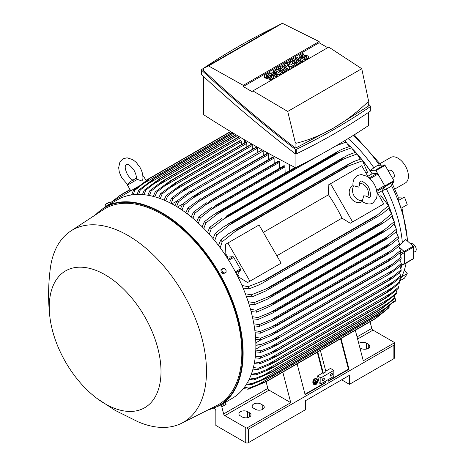 <?xml version="1.0" encoding="UTF-8"?>
<svg xmlns="http://www.w3.org/2000/svg" width="466" height="466" viewBox="0 0 466 466"><rect width="100%" height="100%" fill="white"/><g stroke="black" fill="none" stroke-linecap="round" stroke-linejoin="round"><path stroke-width="0.7" d="M358.727 187.122L359.601 185.066C359.519 182.823 359.81 181.559 360.486 181.274L360.486 181.274C361.173 180.418 363.259 181.594 366.736 184.792C370.289 187.332 371.454 197.963 369.672 197.188L369.672 197.188C369.538 197.706 368.297 197.334 365.95 196.064L363.73 195.79L362.414 200.671A9.186 7.503 -120 0 1 353.968 195.65A9.186 7.503 -120 0 1 353.845 185.823L358.727 187.122M359.618 183.121A9.186 7.503 -120 0 1 366.963 188.148A9.186 7.503 -120 0 1 367.645 197.019M362.193 201.51L361.756 201.766A9.186 7.503 -120 0 1 350.665 197.555A9.186 7.503 -120 0 1 352.564 185.847L353.007 185.596M362.414 200.671L361.89 201.295L363.125 202.122C367.225 204.271 370.511 204.539 372.981 202.92L376.586 198.388L377.221 194.048L375.975 187.769L374.14 183.878L370.482 179.09L366.992 176.317L361.342 174.517L357.177 175.548L354.212 178.635C352.261 183.004 353.112 186.016 353.042 185.963L353.845 185.823M330.54 183.709L352.593 221.909L350.257 223.255L341.997 218.146A104.017 60.056 -120 0 0 328.495 194.771L328.204 185.06L361.727 165.704L368.408 177.278M377.099 192.33L383.78 203.904L352.593 221.909M341.997 218.146L276.845 255.764M263.348 232.383L328.495 194.771M278.79 264.519L247.597 282.524L239.338 277.416A104.017 60.056 -120 0 0 237.718 274.136L240.514 270.064A1.101 0.635 -120 0 0 240.386 268.905L233.734 257.383A1.101 0.635 -120 0 0 232.79 256.696L227.868 257.081A104.017 60.056 -120 0 0 225.841 254.04L225.55 244.33L227.88 242.978L249.933 281.179L247.597 282.524M227.88 242.978L259.067 224.973L281.12 263.173L249.933 281.179M381.444 205.25L350.257 223.255M377.676 193.332L381.957 190.862L384.753 186.79A1.101 0.635 -120 0 0 384.631 185.631L376.709 190.204M367.831 176.276L372.113 173.801L377.035 173.422A1.101 0.635 -120 0 1 377.978 174.103L384.631 185.631M397.859 239.6A104.198 60.161 -120 0 0 397.783 239.058M396.787 233.099A104.198 60.161 -120 0 0 396.479 231.526M395.366 226.517A104.198 60.161 -120 0 0 394.685 223.808M393.654 220.069A104.198 60.161 -120 0 0 382.056 190.815L384.899 186.703L393.997 181.455A0.734 0.425 -120 0 0 393.91 180.68L385.067 165.36A0.734 0.425 -120 0 0 384.438 164.9L377.396 165.477L373.924 167.824A102.543 59.205 -120 0 0 348.125 138.594M352.663 149.068A104.198 60.161 -120 0 1 370.086 170.579L375.34 170.154A0.734 0.425 60 0 1 375.969 170.608L384.817 185.934A0.734 0.425 60 0 1 384.899 186.703M349.943 146.307A104.198 60.161 -120 0 0 347.933 144.361M404.063 264.047L404.144 264.071A0.734 0.425 60 0 0 404.377 264.047L413.47 258.793A0.734 0.425 -120 0 0 413.627 258.461L413.627 247.015A0.734 0.425 -120 0 0 413.237 246.211L405.752 239.524L402.339 242.594A102.543 59.205 -120 0 0 386.372 188.858L382.056 190.815M399.152 247.009L404.144 251.465A0.734 0.425 60 0 1 404.529 252.269L404.529 263.709A0.734 0.425 60 0 1 404.377 264.047M399.933 266.435L404.29 263.919A1.101 0.635 -120 0 0 404.517 263.412L404.517 252.549A1.101 0.635 -120 0 0 403.94 251.343L399.805 253.731M348.201 144.775A104.017 60.056 60 0 1 349.82 146.347M353.112 149.703A104.017 60.056 60 0 1 355.546 152.312M357.393 154.38A104.017 60.056 60 0 1 372.113 173.801M381.957 190.862A104.017 60.056 60 0 1 391.423 213.323M392.285 215.95A104.017 60.056 60 0 1 393.333 219.364M394.591 223.89A104.017 60.056 60 0 1 395.145 226.08M396.38 231.614A104.017 60.056 60 0 1 396.607 232.767M399.205 247.102L403.94 251.343M370.062 321.756L371.781 328.413A1.835 1.06 -120 0 0 373.01 330.12L393.875 342.166A1.835 1.06 180 0 1 394.405 342.83L363.264 360.806L355.331 330.26M394.405 342.83L394.411 357.923A1.835 1.06 0 0 1 393.875 358.674L349.43 384.333L341.636 379.831M358.75 343.425A5.143 2.971 180 0 1 366.457 343.145L368.274 344.193A5.143 2.971 180 0 1 369.783 346.296A5.143 2.971 180 0 1 366.602 349.04A5.143 2.971 180 0 1 360.999 348.393L359.874 347.747M214.389 408.187L215.845 410.441L215.845 425.446L245.733 442.7A1.835 1.06 0 0 0 248.331 442.7L305.51 409.69L305.51 400.684L349.43 375.328L349.43 384.333M394.411 343.174L393.875 345.166L248.331 429.198L246.881 428.004A1.835 1.06 180 0 1 245.733 427.695L224.868 415.649A1.835 1.06 -120 0 1 223.639 413.942L221.688 406.364M282.821 372.124L290.755 402.671L246.881 428.004M290.755 402.671L269.051 390.141A1.835 1.06 60 0 1 267.822 388.428L266.103 381.753M249.502 412.765A5.143 2.971 180 0 1 251.011 414.868A5.143 2.971 180 0 1 247.83 417.612A5.143 2.971 180 0 1 242.227 416.965L240.404 415.917A5.143 2.971 180 0 1 238.901 413.814A5.143 2.971 180 0 1 242.075 411.07A5.143 2.971 180 0 1 247.685 411.717L249.502 412.765L249.502 416.965M262.754 405.111A5.143 2.971 180 0 1 264.263 407.214A5.143 2.971 180 0 1 261.088 409.958A5.143 2.971 180 0 1 255.479 409.311L253.661 408.263A5.143 2.971 180 0 1 252.153 406.166A5.143 2.971 180 0 1 255.327 403.416A5.143 2.971 180 0 1 260.937 404.063L262.754 405.111L262.754 409.311M401.278 263.552L387.893 274.643L393.444 271.439L401.278 265.177A117.613 67.908 -120 0 0 401.278 264.368A117.613 67.908 -120 0 0 401.278 263.552L399.892 259.865M393.444 269.942L271.894 340.116C275.173 338.613 277.456 337.798 278.738 337.664L271.894 341.619L260.937 346.203L255.869 345.714M255.851 343.832L260.937 344.578A117.613 67.908 60 0 1 260.937 345.393A117.613 67.908 60 0 1 260.937 346.203M260.937 344.578L271.894 340.116M398.785 246.339L399.129 245.978M399.776 245.302L402.339 242.594M404.494 196.99L407.237 204.708L401.104 208.244L398.36 200.531L404.494 196.99L398.273 197.17L392.349 183.831M398.319 200.689L398.121 196.821M379.505 165.302A101.075 58.355 -120 0 0 353.106 135.513M406.556 240.246L407.366 239.74A101.075 58.355 -120 0 0 391.335 185.293M407.366 239.74L407.604 241.184M399.537 280.683A101.075 58.355 -120 0 0 406.171 263.01M410.692 243.939L410.901 243.817A4.41 2.546 60 0 1 414.297 245A4.41 2.546 60 0 1 416.225 249.438A4.41 2.546 60 0 1 415.311 251.454L413.627 252.426M394.842 189.027L405.385 182.94A14.702 8.487 -120 0 0 407.633 171.162A14.702 8.487 -120 0 0 398.034 158.207A14.702 8.487 -120 0 0 390.683 157.479L380.139 163.566M355.179 134.208L354.911 136.241M399.618 280.951L404.494 278.138L407.237 273.589L404.319 270.158M407.237 273.589L401.651 276.81M399.764 273.158A102.543 59.205 -120 0 0 400.038 272.22M400.888 268.824A102.543 59.205 -120 0 0 401.546 265.504M391.958 303.162L395.75 300.972A0.734 0.425 -120 0 0 395.832 300.296L394.836 297.704M386.372 188.858L390.147 187.017L393.997 181.455M388.201 170.789L389.052 170.3A4.41 2.546 60 0 1 393.461 172.845A4.41 2.546 60 0 1 393.461 177.942L392.611 178.431M370.086 170.579L373.924 167.824M221.268 404.838L232.12 398.413A114.677 66.207 -120 0 0 249.694 306.523A114.677 66.207 -120 0 0 174.779 205.471A114.677 66.207 -120 0 0 117.444 199.792L104.71 207.143A114.677 66.207 -120 0 1 162.046 212.822A114.677 66.207 -120 0 1 236.961 313.874A114.677 66.207 -120 0 1 219.381 405.764L207.347 410.278M109.388 204.44L107.308 205.646M96.998 398.453L115.23 410.43L138.233 421.876A111.001 64.087 -120 0 0 181.658 423.233L216.509 405.659A113.203 65.356 -120 0 0 236.233 315.61A113.203 65.356 -120 0 0 161.789 214.174A113.203 65.356 -120 0 0 103.37 209.683L70.721 231.078A111.001 64.087 -120 0 0 50.182 269.365C48.184 285.541 48.074 301.345 49.85 316.787A79.022 45.621 -120 0 0 96.998 398.453A79.022 45.621 -120 0 0 105.13 403.836A79.022 45.621 -120 0 0 161.009 371.577A79.022 45.621 -120 0 0 105.13 274.794A79.022 45.621 -120 0 0 49.85 316.787M181.658 423.233A111.001 64.087 -120 0 0 200.997 334.943A111.001 64.087 -120 0 0 127.999 235.481A111.001 64.087 -120 0 0 70.721 231.078M109.836 204.184L110.174 203.992M105.246 204.428L106.108 206.176L110.448 203.671L109.376 202.04L105.234 204.428L109.58 202.168M106.33 206.048L105.462 204.545M108.496 204.795L107.629 203.293M262.096 149.807A0.92 0.53 -120 0 0 262.038 149.831L193.367 189.79C192.51 190.92 190.664 192.487 187.815 194.491L178.478 201.755L176.579 206.531M263.284 155.615L263.144 151.001A0.92 0.53 -120 0 0 262.882 150.244M263.144 151.001L187.815 194.491M174.96 205.576L177.068 200.939L190.769 190.978M177.068 200.939A117.613 67.908 60 0 1 177.773 201.341A117.613 67.908 60 0 1 178.478 201.755M177.412 207.038L182.957 203.904M180.394 208.937L182.526 204.248L191.666 197.275L198.825 193.145A120.741 69.708 60 0 1 198.906 193.198L183.936 205.168L182.02 210.02M268.754 159.366L268.602 154.357A0.92 0.53 -120 0 0 268.037 153.285A120.741 69.708 -120 0 0 267.956 153.232A0.92 0.53 -120 0 0 267.496 153.186L195.93 194.503M267.956 153.232L198.825 193.145M268.037 153.285L198.906 193.198M182.526 204.248A117.613 67.908 60 0 1 183.936 205.168M268.602 154.357L193.611 197.648M171.942 203.887L177.109 200.904M257.815 152.271L257.686 148.054L182.049 191.724L173.014 198.755L171.144 203.461M257.686 148.054A0.92 0.53 -120 0 0 257.244 147.087M257.005 146.947L187.909 186.843L182.049 191.724M169.525 202.634L171.605 198.05L185.625 187.845L256.923 146.906M256.818 146.842A0.92 0.53 -120 0 0 256.58 146.883L185.625 187.845M171.605 198.05A117.613 67.908 60 0 1 173.014 198.755M251.413 144.314A0.92 0.53 -120 0 0 251.122 144.338L180.493 185.113L251.413 144.314A120.741 69.708 -120 0 1 251.582 144.384L182.451 184.297L167.556 196.174L165.71 200.823M252.345 149.33L252.228 145.508A0.92 0.53 -120 0 0 251.582 144.384M164.096 200.118L166.146 195.574L180.493 185.113M166.146 195.574A117.613 67.908 60 0 1 167.556 196.174M252.228 145.508L176.305 189.347M246.875 146.79L246.77 143.377A0.92 0.53 -120 0 0 246.124 142.252A120.741 69.708 -120 0 0 245.879 142.165A0.92 0.53 -120 0 0 245.664 142.206A0.92 0.53 -120 0 0 245.524 142.375M158.667 198.033L160.688 193.53L175.385 182.783L245.879 142.165M176.742 182.084A120.741 69.708 60 0 1 176.993 182.165L162.098 194.019L160.281 198.609M246.124 142.252L176.993 182.165M160.688 193.53A117.613 67.908 60 0 1 162.098 194.019M246.77 143.377L170.585 187.367M241.405 144.67L241.312 141.676A0.92 0.53 -120 0 0 240.666 140.551A120.741 69.708 -120 0 0 240.34 140.464A0.92 0.53 -120 0 0 240.206 140.505A0.92 0.53 -120 0 0 240.101 140.604M153.244 196.402L155.225 191.922L170.294 180.866L240.34 140.464M171.208 180.377A120.741 69.708 60 0 1 171.535 180.464L156.64 192.295L154.858 196.838M240.666 140.551L171.535 180.464M155.225 191.922A117.613 67.908 60 0 1 156.64 192.295M241.312 141.676L164.888 185.8M147.827 195.231L149.767 190.786L161.242 181.996L165.68 179.136L239.215 136.678L165.68 179.136A120.741 69.708 60 0 1 166.077 179.206L151.182 191.031L149.44 195.528M239.472 136.829L166.077 179.206M149.767 190.786A117.613 67.908 60 0 1 151.182 191.031M240.759 137.587L159.221 184.664M142.415 194.567L144.303 190.14L160.153 178.379L235.843 134.68M160.153 178.379A120.741 69.708 60 0 1 160.619 178.426L145.724 190.256L144.029 194.712M236.111 134.837L160.619 178.426M144.303 190.14A117.613 67.908 60 0 1 145.724 190.256M237.392 135.6L153.576 183.988M137.004 194.444L138.839 190.041L154.636 178.158L232.942 132.95M154.636 178.158A120.741 69.708 60 0 1 155.161 178.152L140.266 190.012L138.623 194.421M233.198 133.101L155.161 178.152M138.839 190.041A117.613 67.908 60 0 1 140.266 190.012M234.474 133.864L147.955 183.814M131.61 194.922L133.375 190.542L149.126 178.513L230.548 131.505M145.94 180.354L149.12 178.519A120.741 69.708 60 0 1 149.703 178.449L134.814 190.344L133.229 194.706M230.775 131.645L149.703 178.449M133.375 190.542A117.613 67.908 60 0 1 134.814 190.344M232.045 132.408L142.363 184.186M112.656 202.559L112.102 201.603L134.156 188.87L134.552 189.551M138.338 186.452L134.156 188.87M133.299 180.272C131.54 179.684 129.583 177.75 127.422 174.465C123.298 165.616 126.228 164.9 126.21 164.556C126.496 164.743 128.587 162.564 134.185 170.562C135.95 174.074 136.649 176.736 136.276 178.554L137.365 179.375L141.827 180.994L142.823 179.509M137.365 179.375L127.457 185.095L130.765 190.827M142.852 175.892L143.377 175.909L142.881 176.189M203.537 76.506L203.537 114.473A0.734 0.425 0 0 0 203.654 114.706A1138.135 657.095 0 0 0 295.089 167.492A0.734 0.425 0 0 0 296.021 167.434A711.058 410.523 0 0 0 368.274 125.721A0.734 0.425 0 0 0 368.501 125.412L368.501 112.382M203.654 114.706L203.654 76.622M201.458 69.888L201.574 74.694C231.107 102.071 262.364 128.447 295.345 153.832L296.283 153.879C322.699 141.082 347.386 126.828 370.353 111.118L370.353 106.615C347.386 122.325 322.699 136.579 296.283 149.382L295.345 149.33C262.364 123.944 231.107 97.569 201.574 70.191L201.679 69.545C224.367 54.027 248.733 39.925 274.789 27.249M368.501 104.157L370.581 106.271M370.353 111.118L370.353 106.615M368.274 106.155L368.274 101.576C357.113 112.294 345.504 121.137 333.446 128.109L368.274 106.155L368.274 101.576M203.537 68.403L203.654 70.657C232.406 97.371 262.888 123.094 295.089 147.815L296.021 147.868L333.446 128.109C321.389 135.058 308.911 140.12 296.021 143.289L295.089 141.775L287.726 111.45L252.892 90.899L252.892 92.099A1138.135 657.095 180 0 1 243.281 86.548L243.281 85.348L208.552 65.933L203.759 68.263L276.012 26.545L282.396 23.3L319.14 41.55L243.281 85.348M203.654 70.657L203.654 68.351M208.552 65.933L282.396 23.3M243.281 86.548L319.14 42.75A1138.135 657.095 180 0 1 327.72 47.701M319.14 41.55L319.14 42.75M280.753 73.686L279.583 74.362L272.761 73.127L277.247 75.713L276.076 76.389L269.447 72.562L270.618 71.886L277.439 73.127L272.96 70.541L274.125 69.865L280.753 73.686L280.753 74.292L279.583 74.962L274.276 74.001M277.247 75.713L277.247 76.313L276.076 76.989L269.447 73.162L269.447 72.562M275.924 72.853L272.96 71.141L272.96 70.541M294.011 66.038L292.45 66.935L287.184 65.252L290.108 68.286L288.553 69.189L281.924 65.362L283.095 64.687L286.409 66.597L284.26 64.011L285.041 63.562L289.526 64.797L286.211 62.887L287.382 62.211L294.011 66.038L294.011 66.638L292.45 67.535L288.023 66.12M290.108 68.286L290.108 68.886L288.553 69.789L281.924 65.962L281.924 65.362M285.454 66.05L284.26 64.611L284.26 64.011M287.534 64.25L286.211 63.487L286.211 62.887M302.976 60.86L302.976 61.46L301.805 62.135L295.176 58.308L295.176 57.708L296.347 57.033L302.976 60.86L301.805 61.535L301.805 62.135M303.756 54.108L301.024 55.681A1.101 0.635 0 0 0 300.704 56.136A1.101 0.635 0 0 0 301.385 56.724A1.101 0.635 0 0 0 302.585 56.584L303.756 55.908A2.755 1.59 0 0 1 306.756 55.565A2.755 1.59 0 0 1 308.463 57.033A2.755 1.59 0 0 1 307.653 58.157L304.921 59.735L303.756 59.06L306.482 57.481A1.101 0.635 0 0 0 306.809 57.033A1.101 0.635 0 0 0 306.127 56.444A1.101 0.635 0 0 0 304.921 56.584L303.756 57.26A2.755 1.59 0 0 1 300.751 57.603A2.755 1.59 0 0 1 299.05 56.136A2.755 1.59 0 0 1 299.854 55.005L302.585 53.433L303.756 54.108L303.756 54.708L301.024 56.281A1.101 0.635 0 0 0 300.832 56.433M308.463 57.033L308.463 57.633A2.755 1.59 180 0 1 307.653 58.757L304.921 60.335L303.756 59.66L303.756 59.06M306.675 57.335A1.101 0.635 0 0 0 304.921 57.184L303.756 57.86A2.755 1.59 180 0 1 300.751 58.203A2.755 1.59 180 0 1 299.05 56.736L299.05 56.136M300.244 62.438L300.244 63.038L295.566 65.735L294.395 65.059L294.395 64.459L297.908 62.438L296.347 61.535L293.231 63.335L292.06 62.66L295.176 60.86L293.621 59.957L290.108 61.984L290.108 62.584L288.943 61.908L288.943 61.308L293.621 58.611L300.244 62.438L295.566 65.135L294.395 64.459M297.39 62.735L296.347 62.135L293.231 63.935L292.06 63.259L292.06 62.66M294.658 61.163L293.621 60.563L290.108 62.584M286.992 70.086L286.992 70.686L282.314 73.389L281.144 72.713L281.144 72.114L284.65 70.086L283.095 69.189L279.973 70.989L278.802 70.314L281.924 68.514L280.363 67.611L276.856 69.638L276.856 70.238L275.686 69.562L275.686 68.962L280.363 66.259L286.992 70.086L282.314 72.789L281.144 72.114M284.132 70.389L283.095 69.789L279.973 71.589L278.802 70.914L278.802 70.314M281.406 68.811L280.363 68.211L276.856 70.238M269.057 74.141L266.331 75.713A1.101 0.635 0 0 0 266.004 76.168A1.101 0.635 0 0 0 266.686 76.75A1.101 0.635 0 0 0 267.892 76.616L269.057 75.941A2.755 1.59 0 0 1 272.062 75.597A2.755 1.59 0 0 1 273.763 77.065A2.755 1.59 0 0 1 272.96 78.189L270.228 79.768L269.057 79.092L271.789 77.513A1.101 0.635 0 0 0 272.109 77.065A1.101 0.635 0 0 0 271.428 76.476A1.101 0.635 0 0 0 270.228 76.616L269.057 77.292A2.755 1.59 0 0 1 266.057 77.636A2.755 1.59 0 0 1 264.35 76.168A2.755 1.59 0 0 1 265.16 75.038L267.892 73.465L269.057 74.141L269.057 74.741L266.331 76.313A1.101 0.635 0 0 0 266.138 76.465M273.763 77.065L273.763 77.665A2.755 1.59 180 0 1 272.96 78.789L270.228 80.368L269.057 79.692L269.057 79.092M271.981 77.368A1.101 0.635 0 0 0 270.228 77.216L269.057 77.892A2.755 1.59 180 0 1 266.057 78.236A2.755 1.59 180 0 1 264.35 76.768L264.35 76.168M270.228 79.768L270.228 80.368M276.856 69.638L275.686 68.962M280.363 67.611L280.363 68.211M279.973 70.989L279.973 71.589M283.095 69.189L283.095 69.789M282.314 72.789L282.314 73.389M290.108 61.984L288.943 61.308M293.621 59.957L293.621 60.563M293.231 63.335L293.231 63.935M296.347 61.535L296.347 62.135M295.566 65.135L295.566 65.735M304.921 59.735L304.921 60.335M301.805 61.535L295.176 57.708M288.553 69.189L288.553 69.789M292.45 66.935L292.45 67.535M276.076 76.389L276.076 76.989M279.583 74.362L279.583 74.962M252.892 90.899L328.757 47.101L361.756 68.712L368.501 100.691M287.726 111.45L361.756 68.712M295.089 147.815L295.089 141.775M296.021 147.868L296.021 143.289M201.574 74.694L201.574 70.191M295.345 153.832L295.345 149.33M296.283 153.879L296.283 149.382M295.089 167.492L295.089 153.629M296.021 167.434L296.021 153.972M368.274 125.721L368.274 112.533M401.051 257.115L392.931 263.733L272.057 333.516L278.557 331.163L387.718 268.142A120.741 69.708 -120 0 1 387.724 268.241L393.578 264.857L401.144 258.799A117.613 67.908 -120 0 0 401.051 257.115L399.513 253.178M387.718 268.142L392.955 263.715M278.557 331.163A120.741 69.708 60 0 1 278.563 331.262L271.404 335.392L260.803 339.825L255.677 339.324M387.724 268.241L278.563 331.262M255.543 337.372L260.71 338.141A117.613 67.908 60 0 1 260.803 339.825M260.71 338.141L272.057 333.516M255.828 342.854L261.315 339.621M260.989 346.186L255.817 349.168M255.787 350.071L260.803 350.805L278.563 343.867A120.741 69.708 60 0 1 278.557 343.96L272.057 347.624L260.71 352.378L255.7 351.888M393.578 275.965L401.144 269.779A117.613 67.908 -120 0 1 401.051 271.352L392.221 278.353L387.718 280.94A120.741 69.708 -120 0 0 387.724 280.847L393.578 275.965L271.404 346.5M401.144 269.779L399.892 266.354M387.724 280.847L278.563 343.867M387.718 280.94L278.557 343.96M260.803 350.805A117.613 67.908 60 0 1 260.71 352.378M325.39 381.252L325.763 382.685L305.102 394.615L297.116 363.87M341.036 338.514L349.022 369.258L328.361 381.188L327.988 379.755M328.268 380.815L348.452 369.159L349.022 369.258M305.003 394.242L325.192 382.586L325.763 382.685M324.913 381.532L325.192 382.586M320.841 377.879L333.837 370.377L333.837 376.377L320.841 383.879L319.321 383L317.486 375.94L320.841 377.879L320.841 383.879M324.353 378.852A1.468 0.85 -60 0 1 323.707 380.332A1.468 0.85 -60 0 1 322.577 380.728A1.468 0.85 -60 0 1 322.274 380.052A1.468 0.85 -60 0 1 322.915 378.573A1.468 0.85 -60 0 1 324.045 378.182A1.468 0.85 -60 0 1 324.353 378.852M332.409 374.204A1.468 0.85 -60 0 1 331.769 375.683A1.468 0.85 -60 0 1 330.633 376.074A1.468 0.85 -60 0 1 330.33 375.404A1.468 0.85 -60 0 1 330.971 373.924A1.468 0.85 -60 0 1 332.101 373.528A1.468 0.85 -60 0 1 332.409 374.204M333.837 370.377L330.481 368.437L325.757 371.163M317.486 375.94L322.682 372.94L323.328 373.313L325.926 371.81L320.375 350.444M340.559 338.788L348.452 369.159M317.777 351.941L323.328 373.313M317.299 352.214L322.682 372.94M221.985 404.267L224.513 402.805M221.787 269.202L220.925 269.703L221.14 272.336L223.313 273.839L225.259 272.715A2.388 1.951 -120 0 1 223.202 272.528A2.388 1.951 -120 0 1 222.375 271.62A2.388 1.951 -120 0 1 222.008 270.455A2.388 1.951 -120 0 1 222.87 268.579L221.787 269.202L222.008 271.835L224.181 273.338M223.738 268.078L222.87 268.579A2.388 1.951 -120 0 1 224.932 268.765A2.388 1.951 -120 0 1 225.754 269.674A2.388 1.951 -120 0 1 226.126 270.839A2.388 1.951 -120 0 1 225.259 272.715L226.126 272.214L225.911 269.581L223.738 268.078M221.14 272.336L222.008 271.835M226.126 404.034L225.259 404.779L226.138 404.267L225.264 402.531L220.925 405.036L221.985 406.667L225.259 404.779L222.859 406.166M223.313 403.655L224.181 405.158M221.14 404.907L222.008 406.41M130.026 189.546L120.344 195.138L110.11 203.089M107.739 205.238L107.465 205.553M146.586 180.249L146.056 180.552M130.142 189.744L118.183 196.646M366.002 173.113L367.482 172.263L362.507 160.776A117.613 67.908 -120 0 0 361.074 158.923L362.851 161.213M360.259 159.186L357.043 153.966A117.613 67.908 -120 0 0 355.616 152.289L355.867 152.574M357.043 153.966L341.246 159.855A120.741 69.708 -120 0 0 340.722 159.25L347.927 155.091L355.616 152.289M341.246 159.855L232.091 222.876L216.702 234.992L214.727 240.677M340.722 159.25L231.567 222.27A120.741 69.708 60 0 1 232.091 222.876M213.038 238.633L215.275 233.315L223.068 227.175L231.567 222.27M215.275 233.315A117.613 67.908 60 0 1 216.702 234.992M344.473 158.586L229.121 225.183M354.731 152.58L351.585 147.763A117.613 67.908 -120 0 0 350.158 146.237L342.306 149.149L338.514 151.031L226.109 216.236A120.741 69.708 60 0 1 226.575 216.725L211.238 228.789L209.263 234.27M351.585 147.763L339.58 152.225L223.097 219.48M339.586 152.225L335.73 153.704A120.741 69.708 -120 0 0 335.27 153.215L338.514 151.031M335.73 153.704L226.575 216.725M335.27 153.215L226.109 216.236M207.597 232.423L209.816 227.262L221.944 218.333M209.816 227.262A117.613 67.908 60 0 1 211.238 228.789M349.197 146.563L346.122 142.095A117.613 67.908 -120 0 0 344.7 140.709L344.595 140.744M346.122 142.095L336.108 145.782M301.298 164.772L221.047 211.104L205.78 223.121L203.811 228.433M295.403 167.562L220.651 210.719A120.741 69.708 60 0 1 221.047 211.104M202.151 226.767L204.358 221.734L212.502 215.426L220.651 210.719M204.358 221.734A117.613 67.908 60 0 1 205.78 223.121M319.099 155.382L217.121 214.255M285.163 173.16L284.976 166.886A0.92 0.53 -120 0 0 284.65 166.047A120.741 69.708 -120 0 0 284.33 165.756A0.92 0.53 -120 0 0 283.87 165.715L215.193 205.669A120.741 69.708 60 0 1 215.519 205.96L200.316 217.954L198.359 223.127M284.33 165.756L215.193 205.669M284.65 166.047L215.519 205.96M196.71 221.618L198.9 216.696L211.5 207.492M198.9 216.696A117.613 67.908 60 0 1 200.316 217.954M284.976 166.886L211.191 209.484M279.693 168.121L279.518 162.285A0.92 0.53 -120 0 0 279.117 161.358A120.741 69.708 -120 0 0 278.872 161.16A0.92 0.53 -120 0 0 278.412 161.114L209.735 201.073A120.741 69.708 60 0 1 209.985 201.271L194.858 213.253L192.907 218.304M278.872 161.16L209.735 201.073M279.117 161.358L209.985 201.271M191.27 216.946L193.442 212.112L206.298 202.751M193.442 212.112A117.613 67.908 60 0 1 194.858 213.253M279.518 162.285L205.296 205.139M274.224 163.531L274.06 158.114A0.92 0.53 -120 0 0 273.577 157.112A120.741 69.708 -120 0 0 273.414 156.99A0.92 0.53 -120 0 0 272.954 156.943L204.283 196.902A120.741 69.708 60 0 1 204.446 197.025L189.394 208.995L187.46 213.941M273.414 156.99L204.283 196.902M273.577 157.112L204.446 197.025M185.835 212.723L187.984 207.97L201.108 198.423M187.984 207.97A117.613 67.908 60 0 1 189.394 208.995M274.06 158.114L199.442 201.195M362.507 160.776L346.756 166.572A120.741 69.708 -120 0 0 346.18 165.844L353.519 161.609L361.074 158.923M346.756 166.572L237.602 229.592L222.165 241.802L220.191 247.743M346.18 165.844L237.025 228.864A120.741 69.708 60 0 1 237.602 229.592M218.478 245.46L220.733 239.949L228.392 233.85L237.025 228.864M220.733 239.949A117.613 67.908 60 0 1 222.165 241.802M349.296 165.547L235.214 231.416M224.973 254.541L225.841 254.04M226.983 257.593L227.868 257.081M237.718 274.136L236.833 274.649M239.338 277.416L238.47 277.917M241.965 285.454L248.098 286.712L266.383 279.454L375.544 216.434L377.699 214.744L263.616 280.614M377.699 214.744L388.44 205.687L380.978 195.638L379.505 196.495M388.23 205.174L389.326 207.859L383.221 213.055L379.825 215.327L262.41 283.118L258.094 285.303L248.984 288.885L243.089 288.081M375.887 217.296A120.741 69.708 -120 0 0 375.544 216.434M266.383 279.454A120.741 69.708 60 0 1 266.733 280.316M248.098 286.712A117.613 67.908 60 0 1 248.984 288.885M389.326 207.859A117.613 67.908 -120 0 0 388.44 205.687M400.463 250.469L392.034 257.343L271.899 326.701L278.016 324.452L387.176 261.432A120.741 69.708 -120 0 1 387.194 261.636L393.339 258.088L400.649 252.211A117.613 67.908 -120 0 0 400.463 250.469L398.762 246.293M387.176 261.432L392.046 257.331M387.194 261.636L274.427 327.045L260.308 333.237L255.112 332.718M254.873 330.703L260.121 331.501A117.613 67.908 60 0 1 260.308 333.237M260.121 331.501L271.899 326.701M399.508 243.613L390.753 250.76L271.416 319.659L277.107 317.532L386.262 254.512A120.741 69.708 -120 0 1 386.308 254.82L392.716 251.122L399.787 245.407A117.613 67.908 -120 0 0 399.508 243.613L397.62 239.192M386.262 254.512L390.758 250.755M386.308 254.82L273.985 319.985L259.445 326.433L254.174 325.897M277.107 317.532A120.741 69.708 60 0 1 277.154 317.841M253.819 323.8L259.166 324.639A117.613 67.908 60 0 1 259.445 326.433M259.166 324.639L271.416 319.659M398.168 236.536L389.063 243.98L270.595 312.383L275.814 310.397L384.968 247.376A120.741 69.708 -120 0 1 385.056 247.796L391.702 243.963L398.552 238.388A117.613 67.908 -120 0 0 398.168 236.536L396.071 231.876M384.968 247.376L389.069 243.98M385.056 247.796L272.476 313.105L258.211 319.42L252.846 318.849M275.814 310.397A120.741 69.708 60 0 1 275.901 310.816M252.368 316.67L257.82 317.562A117.613 67.908 60 0 1 258.211 319.42M257.82 317.562L270.595 312.383M396.42 229.22L386.949 237.008L269.43 304.857L274.125 303.034L383.279 240.013A120.741 69.708 -120 0 1 383.419 240.549L390.269 236.588L396.916 231.142A117.613 67.908 -120 0 0 396.42 229.22L394.096 224.327M383.279 240.013L386.955 237.002M383.419 240.549L270.595 305.999L256.574 312.168L251.11 311.562M274.125 303.034A120.741 69.708 60 0 1 274.258 303.57M250.498 309.296L256.079 310.245A117.613 67.908 60 0 1 256.574 312.168M256.079 310.245L269.43 304.857M381.171 232.418L384.386 229.814L267.892 297.075L272.016 295.432L381.171 232.418A120.741 69.708 -120 0 1 381.363 233.064L388.405 228.998L394.859 223.657A117.613 67.908 -120 0 0 394.248 221.659L391.65 216.521M384.38 229.82L394.248 221.659M381.363 233.064L267.362 299.178L254.518 304.682L248.931 304.024M272.016 295.432A120.741 69.708 60 0 1 272.208 296.079M248.174 301.653L253.906 302.684A117.613 67.908 60 0 1 254.518 304.682M253.906 302.684L267.892 297.075M392.221 215.542L392.343 215.904A117.613 67.908 -120 0 0 391.603 213.824L388.691 208.436M245.349 293.72L251.261 294.85L265.97 289.002L381.316 222.404L391.603 213.824M392.343 215.904L386.075 221.158L378.87 225.317A120.741 69.708 -120 0 0 378.608 224.565L381.322 222.399M378.87 225.317L265.597 291.029L252.001 296.929L246.275 296.207M265.97 289.002L269.453 287.586L378.608 224.565M269.453 287.586A120.741 69.708 60 0 1 269.715 288.338M251.261 294.85A117.613 67.908 60 0 1 252.001 296.929M251.809 372.835L256.574 373.575A117.613 67.908 60 0 1 256.079 374.926L269.43 369.381L274.125 366.969L383.279 303.948A120.741 69.708 -120 0 0 383.419 303.57L274.258 366.591A120.741 69.708 60 0 1 274.125 366.969L383.617 303.762L396.42 293.9A117.613 67.908 -120 0 0 396.916 292.549L396.147 290.341M383.419 303.57L396.916 292.549M390.269 298.112L266.109 369.794L274.258 366.591M256.574 373.575L266.109 369.794M398.552 287.19L385.056 298.217A120.741 69.708 -120 0 1 384.968 298.537L389.063 295.898L398.168 288.6A117.613 67.908 -120 0 0 398.552 287.19L397.667 284.644M385.056 298.217L275.901 361.232A120.741 69.708 60 0 1 275.814 361.558L270.595 364.296L257.82 369.625L252.956 369.101M384.968 298.537L275.814 361.558M391.702 292.881L267.962 364.319L275.901 361.232M253.382 367.488L258.211 368.216A117.613 67.908 60 0 1 257.82 369.625M258.211 368.216L267.962 364.319M399.787 281.604L386.308 292.636A120.741 69.708 -120 0 1 386.262 292.893L390.753 290.073L399.508 283.072A117.613 67.908 -120 0 0 399.787 281.604L398.785 278.75M386.308 292.636L277.154 355.657A120.741 69.708 60 0 1 277.107 355.913L271.416 358.971L259.166 364.097L254.25 363.591M386.262 292.893L277.107 355.913M392.716 287.435L269.447 358.604L277.154 355.657M254.564 361.907L259.445 362.63A117.613 67.908 60 0 1 259.166 364.097M259.445 362.63L269.447 358.604M400.649 275.796L387.194 286.846A120.741 69.708 -120 0 1 387.176 287.021L392.034 284.05L400.463 277.317A117.613 67.908 -120 0 0 400.649 275.796L399.525 272.651M387.194 286.846L278.039 349.867A120.741 69.708 60 0 1 278.016 350.042L271.899 353.409L260.121 358.342L255.164 357.847M387.176 287.021L278.016 350.042M393.339 281.796L270.595 352.663L278.039 349.867M255.362 356.1L260.308 356.822A117.613 67.908 60 0 1 260.121 358.342M260.308 356.822L270.595 352.663M394.859 297.663L381.363 308.684A120.741 69.708 -120 0 1 381.171 309.109L394.248 298.951A117.613 67.908 -120 0 0 394.859 297.663L394.207 295.823M381.363 308.684L272.208 371.705A120.741 69.708 60 0 1 272.016 372.13L253.906 379.976L249.129 379.4M381.171 309.109L272.016 372.13M388.405 303.121L263.867 375.025L272.208 371.705M249.811 377.932L254.518 378.689A117.613 67.908 60 0 1 253.906 379.976M254.518 378.689L263.867 375.025M381.316 312.138L391.603 303.733A117.613 67.908 -120 0 0 392.343 302.51L391.824 301.077M381.322 312.133L378.608 314.002A120.741 69.708 -120 0 0 378.87 313.548L392.343 302.51M378.87 313.548L269.715 376.569A120.741 69.708 60 0 1 269.453 377.017L251.261 384.759L246.531 384.147M378.608 314.002L269.453 377.017M386.075 307.892L261.21 379.976L269.715 376.569M247.364 382.755L252.001 383.535A117.613 67.908 60 0 1 251.261 384.759M252.001 383.535L261.21 379.976M389.326 307.071L375.887 318.127A120.741 69.708 -120 0 1 375.544 318.593L388.44 308.218A117.613 67.908 -120 0 0 389.326 307.071L388.959 306.092M375.887 318.127L266.733 381.147A120.741 69.708 60 0 1 266.383 381.613L248.098 389.244L243.421 388.58M375.544 318.593L266.383 381.613M383.221 312.389L258.094 384.636L266.733 381.147M244.417 387.281L248.984 388.096A117.613 67.908 60 0 1 248.098 389.244M248.984 388.096L258.094 384.636M256.079 374.926L251.256 374.379M315.284 384.101L316.257 383.174L316.327 383.501L315.284 384.101L315.22 383.774M314.969 383.704L316.257 383.174M317.072 381.456L313.95 383.256L313.886 382.924L315.313 382.103L315.138 379.813L315.575 381.951L317.002 381.124L317.072 381.456M315.138 379.813L314.626 379.895L315.063 382.033L313.635 382.86L313.95 383.256M317.002 381.124L315.534 381.759M316.327 383.495A2.755 1.951 105 0 0 317.072 380.506A2.755 1.951 105 0 0 315.96 379.009M313.426 382.825A2.755 1.951 -75 0 1 314.032 380.023A2.755 1.951 -75 0 1 316.088 379.033A2.755 1.951 -75 0 1 317.323 380.571A2.755 1.951 -75 0 1 316.723 383.367A2.755 1.951 -75 0 1 314.661 384.363A2.755 1.951 -75 0 1 313.426 382.825M314.445 384.677A3.122 2.208 -75 0 1 314.317 384.648A3.122 2.208 -75 0 1 312.913 382.906A3.122 2.208 -75 0 1 313.601 379.738A3.122 2.208 -75 0 1 315.936 378.613A3.122 2.208 -75 0 1 316.059 378.648M317.585 380.419A3.122 2.208 105 0 0 316.187 378.677A3.122 2.208 105 0 0 313.851 379.802A3.122 2.208 105 0 0 313.169 382.97A3.122 2.208 105 0 0 314.567 384.712A3.122 2.208 105 0 0 316.897 383.594A3.122 2.208 105 0 0 317.585 380.419M314.538 384.322A2.755 1.951 105 0 0 316.309 383.512M314.62 383.675L314.55 383.349L316.63 382.149L316.699 382.475L314.62 383.675L314.55 383.349M314.3 383.279L316.63 382.149M384.753 186.79L376.942 191.299M377.978 174.103L370.056 178.676M377.035 173.422L369.223 177.93M366.457 349.075L366.457 343.145M368.274 348.393L368.274 344.193M371.781 328.413L357.061 336.912M373.01 330.12L357.603 339.015M393.875 358.674L393.875 345.166M248.331 442.7L248.331 429.198M245.733 442.7L245.733 427.695M269.051 390.141L224.868 415.649M260.937 409.993L260.937 404.063M247.685 417.647L247.685 411.717M404.517 263.412L400.9 265.498M404.517 252.549L400.358 254.949M404.144 251.465L413.237 246.211M404.529 252.269L413.627 247.015M404.529 263.709L413.627 258.461M392.29 302.341L395.832 300.296M375.34 170.154L384.438 164.9M375.969 170.608L385.067 165.36M384.817 185.934L393.91 180.68M208.337 409.777A114.31 65.997 -120 0 0 238.837 322.897A114.31 65.997 -120 0 0 161.789 213.271A114.31 65.997 -120 0 0 95.711 214.704M269.057 77.292L269.057 77.892M270.228 76.616L270.228 77.216M272.96 78.189L272.96 78.789M266.331 75.713L266.331 76.313M303.756 57.26L303.756 57.86M304.921 56.584L304.921 57.184M307.653 58.157L307.653 58.757M301.024 55.681L301.024 56.281M245.751 140.505L245.681 142.2M289.73 164.714L289.462 170.678M294.366 167.119L294.401 167.83M267.822 388.428L223.639 413.942M228.13 259.387L232.79 256.696M228.695 260.29L233.734 257.383M235.347 271.818L240.386 268.905M235.848 272.756L240.514 270.064M389.838 273.833L276.414 339.318M353.63 135.187L356.74 137.785L381.258 165.162M401.931 207.772L407.581 240.217M94.784 215.309L104.71 207.143M245.664 142.206L175.385 182.783M240.206 140.505L170.294 180.866M136.59 178L131.226 181.099C132.152 180.697 129.775 181.257 127.457 185.095M132.664 180.266L131.231 181.099M142.817 179.526C143.266 175.519 142.299 171.43 139.916 167.253L136.206 162.372L132.717 159.599L127.067 157.799L122.902 158.824L119.931 161.918L118.661 167.713L119.319 172.123L121.69 177.773L127.707 184.641M143.377 175.909L146.085 180.604M244.743 139.916L244.557 142.846M389.96 267.257L275.948 333.085M389.355 280.212L276.554 345.341M221.531 404.523L219.381 405.764M355.739 152.429L357.23 154.182M344.193 156.937L227.181 224.49M295.03 167.463L216.713 212.677M349.855 163.415L232.435 231.206M379.825 215.327L262.41 283.118M389.716 260.488L275.196 326.608M389.098 253.521L273.985 319.985M388.102 246.351L272.476 313.105M386.704 238.959L270.595 305.999M384.881 231.34L268.311 298.642M391.51 213.556L392.285 215.729M382.603 223.47L265.597 291.029M385.65 298.182L274.928 362.105M387.269 292.392L275.82 356.74M388.498 286.404L276.39 351.125"/></g></svg>
